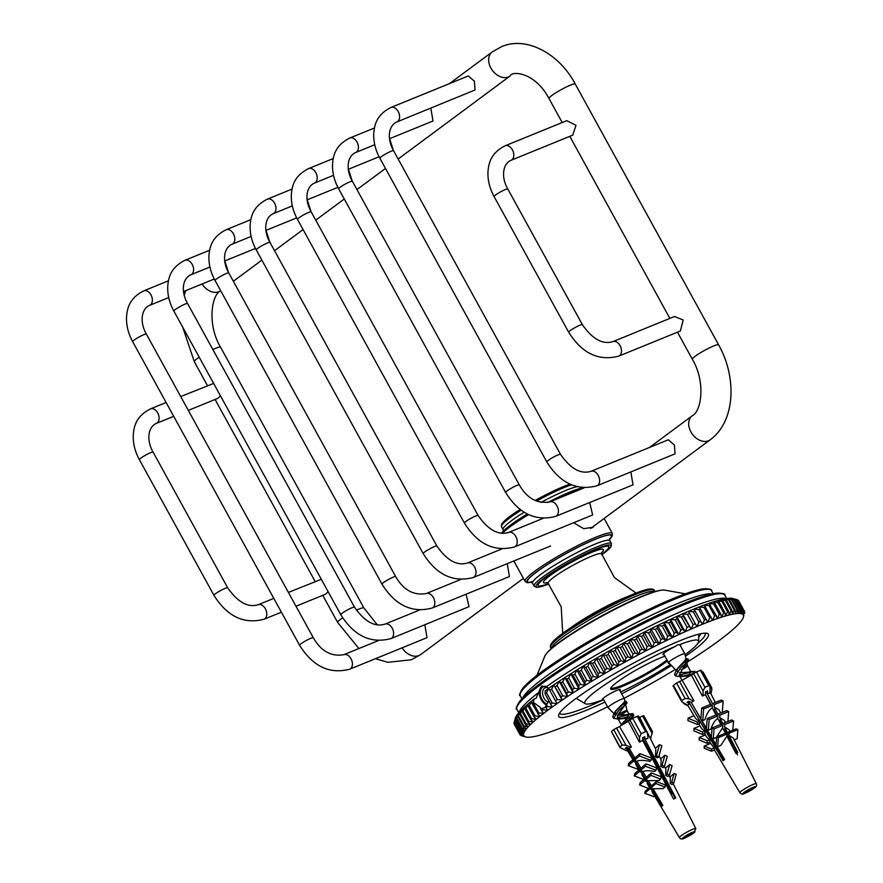 <?xml version="1.0" encoding="UTF-8"?>
<svg xmlns="http://www.w3.org/2000/svg" width="883" height="883" viewBox="0 0 883 883"><rect width="100%" height="100%" fill="white"/><g stroke="black" fill="none" stroke-linecap="round" stroke-linejoin="round"><path stroke-width="1.32" d="M700.881 633.707L698.729 637.471M603.674 699.7A83.002 10.453 -28.8 0 1 559.667 713.276A83.002 10.453 -28.8 0 1 559.59 713.122M705.053 633.155A83.002 10.453 -28.8 0 1 705.142 633.299A83.002 10.453 -28.8 0 1 697.89 643.254M548.222 702.173A7.826 5.265 67.8 0 1 542.769 694.899A7.826 5.265 67.8 0 1 545.308 687.714A7.826 5.265 67.8 0 1 547.924 687.625M546.334 686.433A9.481 6.38 -112.2 0 0 540.219 693.276A9.481 6.38 -112.2 0 0 546.875 704.082M546.301 704.921A10.673 7.185 67.8 0 1 539.656 695.451A10.673 7.185 67.8 0 1 542.328 685.936M733.144 598.542A125.22 15.773 151.2 0 0 733.022 598.508A125.22 15.773 151.2 0 0 732.879 598.464A125.22 15.773 151.2 0 0 731.267 598.232A125.22 15.773 151.2 0 0 729.237 598.244A125.22 15.773 151.2 0 0 726.808 598.497A125.22 15.773 151.2 0 0 723.961 599.005A125.22 15.773 151.2 0 0 720.738 599.745A125.22 15.773 151.2 0 0 717.128 600.727A125.22 15.773 151.2 0 0 713.166 601.941A125.22 15.773 151.2 0 0 708.85 603.376A125.22 15.773 151.2 0 0 704.204 605.043A125.22 15.773 151.2 0 0 699.248 606.93A125.22 15.773 151.2 0 0 693.994 609.027A125.22 15.773 151.2 0 0 688.475 611.323A125.22 15.773 151.2 0 0 682.702 613.806A125.22 15.773 151.2 0 0 676.698 616.477A125.22 15.773 151.2 0 0 670.495 619.325A125.22 15.773 151.2 0 0 664.115 622.327A125.22 15.773 151.2 0 0 657.581 625.484A125.22 15.773 151.2 0 0 650.914 628.773A125.22 15.773 151.2 0 0 644.149 632.184A125.22 15.773 151.2 0 0 637.316 635.705A125.22 15.773 151.2 0 0 630.418 639.325A125.22 15.773 151.2 0 0 623.508 643.023A125.22 15.773 151.2 0 0 616.61 646.798A125.22 15.773 151.2 0 0 609.745 650.616A125.22 15.773 151.2 0 0 602.934 654.48A125.22 15.773 151.2 0 0 596.213 658.354A125.22 15.773 151.2 0 0 589.612 662.239A125.22 15.773 151.2 0 0 583.144 666.124A125.22 15.773 151.2 0 0 576.842 669.976A125.22 15.773 151.2 0 0 570.727 673.795A125.22 15.773 151.2 0 0 564.833 677.559A125.22 15.773 151.2 0 0 559.182 681.257A125.22 15.773 151.2 0 0 553.784 684.866A125.22 15.773 151.2 0 0 548.674 688.376A125.22 15.773 151.2 0 0 545.219 690.804L544.977 693.63L548.895 700.936L545.495 706.521L547.747 710.307A125.22 15.773 -28.8 0 1 552.239 707.029A125.22 15.773 -28.8 0 1 557.063 703.63A125.22 15.773 -28.8 0 1 562.173 700.12A125.22 15.773 -28.8 0 1 567.57 696.51A125.22 15.773 -28.8 0 1 573.222 692.813A125.22 15.773 -28.8 0 1 579.116 689.049A125.22 15.773 -28.8 0 1 585.23 685.241A125.22 15.773 -28.8 0 1 591.533 681.378A125.22 15.773 -28.8 0 1 597.99 677.504A125.22 15.773 -28.8 0 1 604.601 673.608A125.22 15.773 -28.8 0 1 611.323 669.733A125.22 15.773 -28.8 0 1 618.133 665.87A125.22 15.773 -28.8 0 1 624.998 662.051A125.22 15.773 -28.8 0 1 631.897 658.288A125.22 15.773 -28.8 0 1 638.806 654.579A125.22 15.773 -28.8 0 1 645.694 650.959A125.22 15.773 -28.8 0 1 652.537 647.438A125.22 15.773 -28.8 0 1 659.303 644.027A125.22 15.773 -28.8 0 1 665.97 640.738A125.22 15.773 -28.8 0 1 672.504 637.581A125.22 15.773 -28.8 0 1 678.884 634.579A125.22 15.773 -28.8 0 1 685.087 631.731A125.22 15.773 -28.8 0 1 691.091 629.06A125.22 15.773 -28.8 0 1 696.864 626.577A125.22 15.773 -28.8 0 1 702.382 624.281A125.22 15.773 -28.8 0 1 707.636 622.184A125.22 15.773 -28.8 0 1 712.592 620.308A125.22 15.773 -28.8 0 1 717.239 618.641A125.22 15.773 -28.8 0 1 721.554 617.195A125.22 15.773 -28.8 0 1 725.517 615.981A125.22 15.773 -28.8 0 1 729.126 614.998A125.22 15.773 -28.8 0 1 732.349 614.259A125.22 15.773 -28.8 0 1 735.197 613.762A125.22 15.773 -28.8 0 1 737.625 613.497A125.22 15.773 -28.8 0 1 739.656 613.486A125.22 15.773 -28.8 0 1 741.267 613.718A125.22 15.773 -28.8 0 1 742.448 614.193A125.22 15.773 -28.8 0 1 743.199 614.91A125.22 15.773 -28.8 0 1 743.519 615.859A125.22 15.773 -28.8 0 1 743.398 617.051A125.22 15.773 -28.8 0 1 743.343 617.272A125.22 15.773 -28.8 0 1 742.857 618.475A125.22 15.773 -28.8 0 1 741.875 620.12A125.22 15.773 -28.8 0 1 740.473 621.974A125.22 15.773 -28.8 0 1 738.641 624.049A125.22 15.773 -28.8 0 1 736.4 626.323A125.22 15.773 -28.8 0 1 733.751 628.795A125.22 15.773 -28.8 0 1 730.705 631.444A125.22 15.773 -28.8 0 1 727.272 634.27A125.22 15.773 -28.8 0 1 723.475 637.261A125.22 15.773 -28.8 0 1 719.325 640.396A125.22 15.773 -28.8 0 1 714.833 643.674A125.22 15.773 -28.8 0 1 710.02 647.073A125.22 15.773 -28.8 0 1 704.899 650.583A125.22 15.773 -28.8 0 1 699.502 654.193A125.22 15.773 -28.8 0 1 693.85 657.89A125.22 15.773 -28.8 0 1 687.956 661.654A125.22 15.773 -28.8 0 1 686.742 662.416M545.915 707.294L540.65 708.917L540.253 707.349L533.266 702.316L534.072 699.071L536.025 698.276L541.489 686.201L546.654 686.577L548.233 688.685M534.072 699.071A125.22 15.773 151.2 0 0 531.411 701.179L531.963 703.53A128.068 16.126 -28.8 0 1 533.122 702.614L533.266 702.316M607.559 706.775A125.22 15.773 -28.8 0 1 601.102 709.965A125.22 15.773 -28.8 0 1 594.568 713.122A125.22 15.773 -28.8 0 1 588.188 716.124A125.22 15.773 -28.8 0 1 581.985 718.961A125.22 15.773 -28.8 0 1 575.992 721.632A125.22 15.773 -28.8 0 1 570.219 724.126A125.22 15.773 -28.8 0 1 564.69 726.422A125.22 15.773 -28.8 0 1 559.447 728.519A125.22 15.773 -28.8 0 1 554.48 730.396A125.22 15.773 -28.8 0 1 549.833 732.062A125.22 15.773 -28.8 0 1 545.517 733.508A125.22 15.773 -28.8 0 1 541.555 734.722A125.22 15.773 -28.8 0 1 537.946 735.705A125.22 15.773 -28.8 0 1 534.723 736.444A125.22 15.773 -28.8 0 1 531.886 736.941A125.22 15.773 -28.8 0 1 529.447 737.206A125.22 15.773 -28.8 0 1 527.416 737.217A125.22 15.773 -28.8 0 1 525.815 736.985A125.22 15.773 -28.8 0 1 525.661 736.941A125.22 15.773 -28.8 0 1 524.623 736.51A125.22 15.773 -28.8 0 1 523.873 735.793A125.22 15.773 -28.8 0 1 523.553 734.833A125.22 15.773 -28.8 0 1 523.674 733.652A125.22 15.773 -28.8 0 1 524.215 732.228A125.22 15.773 -28.8 0 1 525.197 730.583A125.22 15.773 -28.8 0 1 526.599 728.729A125.22 15.773 -28.8 0 1 528.431 726.654A125.22 15.773 -28.8 0 1 530.672 724.38A125.22 15.773 -28.8 0 1 533.332 721.908A125.22 15.773 -28.8 0 1 536.367 719.259A125.22 15.773 -28.8 0 1 539.8 716.433L535.043 715.925L529.37 705.616L531.411 701.179A125.22 15.773 151.2 0 0 527.99 704.005A125.22 15.773 151.2 0 0 524.944 706.654A125.22 15.773 151.2 0 0 522.294 709.126A125.22 15.773 151.2 0 0 520.043 711.4A125.22 15.773 151.2 0 0 518.222 713.464A125.22 15.773 151.2 0 0 516.809 715.329A125.22 15.773 151.2 0 0 515.827 716.974A125.22 15.773 151.2 0 0 515.341 718.177L514.811 719.943M544.977 693.63L545.054 693.762A128.068 16.126 -28.8 0 1 546.533 692.725L548.674 688.376L557.063 703.63L552.206 703.034L546.533 692.725M685.385 656.279A85.375 10.751 151.2 0 0 692.029 651.522A85.375 10.751 151.2 0 0 707.084 633.354A85.375 10.751 151.2 0 0 628.354 665.925A85.375 10.751 151.2 0 0 558.663 714.954A85.375 10.751 151.2 0 0 604.965 702.051M621.665 693.828A85.375 10.751 151.2 0 0 671.334 665.572M675.241 669.502A125.22 15.773 -28.8 0 1 669.082 673.199A125.22 15.773 -28.8 0 1 662.471 677.084A125.22 15.773 -28.8 0 1 655.749 680.97A125.22 15.773 -28.8 0 1 648.939 684.833A125.22 15.773 -28.8 0 1 642.073 688.652A125.22 15.773 -28.8 0 1 635.175 692.415A125.22 15.773 -28.8 0 1 628.266 696.124A125.22 15.773 -28.8 0 1 624.126 698.31M531.963 703.53L539.8 716.433A125.22 15.773 -28.8 0 1 543.597 713.442A125.22 15.773 -28.8 0 1 547.747 710.307L542.913 709.766L542.394 708.817M514.822 719.921L514.292 721.709L519.955 732.018L523.674 733.652L519.723 732.956L514.049 722.647A128.068 16.126 -28.8 0 0 514.016 723.011L519.69 733.32L523.553 734.833L519.756 734.082L514.094 723.773A128.068 16.126 -28.8 0 0 514.193 724.071L519.855 734.38L523.873 735.793L520.242 734.976A128.068 16.126 151.2 0 0 520.473 735.197L524.623 736.51L521.169 735.627A128.068 16.126 151.2 0 0 521.533 735.771L525.54 736.908M520.242 734.976L519.921 734.402M514.049 722.647L514.314 721.742M515.827 716.974L515.01 720.175L520.672 730.484L524.215 732.228L520.131 731.588L514.458 721.279L515.827 716.974M516.809 715.329L516.158 718.42L521.831 728.729L525.197 730.583L520.97 729.976L515.308 719.678L516.809 715.329M518.222 713.464L517.747 716.433L523.42 726.742L526.599 728.729L522.261 728.155L516.599 717.846L518.222 713.464M520.043 711.4L519.767 714.248L525.44 724.557L528.431 726.654L523.983 726.113L518.31 715.804L520.043 711.4M522.294 709.126L522.217 711.853L527.879 722.162L530.672 724.38L526.125 723.85L520.462 713.541L522.294 709.126M524.944 706.654L525.065 709.259L530.738 719.568L533.332 721.908L528.696 721.4L523.023 711.091L524.944 706.654M527.99 704.005L528.321 706.477L533.983 716.786L536.367 719.259L531.665 718.751L526.003 708.442L527.99 704.005M540.65 708.917L543.597 713.442L538.796 712.923L533.122 702.614M548.895 700.936L552.239 707.029L547.394 706.466L546.4 704.656M545.054 693.762L552.239 707.029M548.674 688.376L557.063 703.63M553.784 684.866L561.091 696.93L562.173 700.12L557.328 699.479L551.654 689.17L553.784 684.866L562.173 700.12M559.182 681.257L561.036 682.89L566.698 693.199L567.57 696.51L562.747 695.815L557.085 685.506L559.182 681.257L567.57 696.51M564.833 677.559L566.908 679.093L572.581 689.402L573.222 692.813L568.442 692.073L562.769 681.764L564.833 677.559L573.222 692.813M570.727 673.795L573.023 675.219L578.685 685.528L579.116 689.049L574.391 688.243L568.718 677.934L570.727 673.795L579.116 689.049M576.842 669.976L579.336 671.301L585.01 681.61L585.23 685.241L580.561 684.358L574.899 674.049L576.842 669.976L585.23 685.241M583.144 666.124L585.848 667.349L591.511 677.658L591.533 681.378L586.941 680.429L581.268 670.12L583.144 666.124L591.533 681.378M589.612 662.239L592.504 663.376L598.177 673.685L597.99 677.504L593.497 676.466L587.824 666.157L589.612 662.239L597.99 677.504M596.213 658.354L599.314 659.402L604.976 669.711L604.601 673.608L600.208 672.493L594.535 662.184L596.213 658.354L604.601 673.608M602.934 654.48L606.213 655.44L611.886 665.749L611.323 669.733L607.04 668.519L601.378 658.21L602.934 654.48L611.323 669.733M609.745 650.616L613.199 651.499L618.873 661.808L618.133 665.87L613.972 664.557L608.31 654.248L609.745 650.616L618.133 665.87M616.61 646.798L620.241 647.614L625.915 657.923L624.998 662.051L620.981 660.639L615.319 650.33L616.61 646.798L624.998 662.051M623.508 643.023L627.305 643.784L632.979 654.093L631.897 658.288L628.034 656.764L622.36 646.455L623.508 643.023L631.897 658.288M630.418 639.325L634.369 640.02L640.043 650.33L638.806 654.579L635.098 652.956L629.436 642.647L630.418 639.325L638.806 654.579M637.316 635.705L641.4 636.356L647.073 646.665L645.694 650.959L642.151 649.215L636.488 638.906L637.316 635.705L645.694 650.959M644.149 632.184L648.376 632.791L654.038 643.1L652.537 647.438L649.171 645.583L643.497 635.274L644.149 632.184L652.537 647.438M650.914 628.773L655.263 629.336L660.925 639.645L659.303 644.027L656.124 642.051L650.451 631.742L650.914 628.773L659.303 644.027M657.581 625.484L662.029 626.025L667.703 636.334L665.97 640.738L662.978 638.641L657.305 628.332L657.581 625.484L665.97 640.738M664.115 622.327L668.663 622.846L674.325 633.155L672.504 637.581L669.711 635.363L664.038 625.054L664.115 622.327L672.504 637.581M670.495 619.325L675.131 619.833L680.793 630.142L678.884 634.579L676.29 632.239L670.627 621.93L670.495 619.325L678.884 634.579M676.698 616.477L681.4 616.985L687.073 627.294L685.087 631.731L682.702 629.27L677.029 618.961L676.698 616.477L685.087 631.731M682.702 613.806L687.46 614.314L693.122 624.623L691.091 629.06L683.243 616.168L682.702 613.806L691.091 629.06M688.475 611.323L693.276 611.842L698.939 622.151L696.864 626.577L688.475 611.323L696.864 626.577M693.994 609.027L698.828 609.568L704.502 619.877L702.382 624.281L693.994 609.027L702.382 624.281M699.248 606.93L704.093 607.493L709.766 617.802L707.636 622.184L699.248 606.93M704.204 605.043L709.06 605.65L714.722 615.959L712.592 620.308L704.204 605.043M708.85 603.376L713.696 604.027L719.358 614.325L717.239 618.641L716.157 615.44L708.85 603.376M713.166 601.941L717.989 602.625L723.652 612.934L721.554 617.195L720.683 613.884L715.02 603.575L713.166 601.941M717.128 600.727L721.919 601.466L727.581 611.776L725.517 615.981L724.877 612.559L719.204 602.25L717.128 600.727M720.738 599.745L725.473 600.55L731.135 610.859L729.126 614.998L728.696 611.477L723.022 601.168L720.738 599.745M723.961 599.005L728.63 599.877L734.303 610.186L732.349 614.259L732.128 610.639L726.466 600.33L723.961 599.005M726.808 598.497L731.389 599.458L737.062 609.767L735.197 613.762L735.175 610.032L729.501 599.723L726.808 598.497M729.237 598.244L733.74 599.281L739.402 609.59L737.625 613.497L737.813 609.689L732.139 599.38L729.237 598.244M731.267 598.232L735.66 599.358L741.334 609.667L739.656 613.486L740.031 609.59L734.358 599.281L731.267 598.232M732.879 598.464L737.162 599.678L742.824 609.987L741.267 613.718L741.819 609.734L736.157 599.425L732.879 598.464M737.658 600.076L743.883 610.561L742.448 614.193L743.188 610.131L737.515 599.822A128.068 16.126 -28.8 0 0 737.162 599.678M738.828 601.069L744.49 611.378L743.199 614.91L744.115 610.782L738.442 600.473A128.068 16.126 -28.8 0 0 738.21 600.252M744.479 612.107L744.59 611.665A128.068 16.126 151.2 0 0 744.49 611.378M744.38 613.696L744.634 612.802A128.068 16.126 151.2 0 0 744.667 612.438M733.74 599.281A128.068 16.126 -28.8 0 1 734.358 599.281M731.389 599.458A128.068 16.126 -28.8 0 1 732.139 599.38M728.63 599.877A128.068 16.126 -28.8 0 1 729.501 599.723M725.473 600.55A128.068 16.126 -28.8 0 1 726.466 600.33M721.919 601.466A128.068 16.126 -28.8 0 1 723.022 601.168M717.989 602.625A128.068 16.126 -28.8 0 1 719.204 602.25M713.696 604.027A128.068 16.126 -28.8 0 1 715.02 603.575M709.06 605.65A128.068 16.126 -28.8 0 1 710.484 605.131M704.093 607.493A128.068 16.126 -28.8 0 1 705.616 606.919M698.828 609.568A128.068 16.126 -28.8 0 1 700.44 608.917M693.276 611.842A128.068 16.126 -28.8 0 1 694.976 611.135M687.46 614.314A128.068 16.126 -28.8 0 1 689.237 613.553M681.4 616.985A128.068 16.126 -28.8 0 1 683.243 616.168M675.131 619.833A128.068 16.126 -28.8 0 1 677.029 618.961M668.663 622.846A128.068 16.126 -28.8 0 1 670.627 621.93M662.029 626.025A128.068 16.126 -28.8 0 1 664.038 625.054M655.263 629.336A128.068 16.126 -28.8 0 1 657.305 628.332M648.376 632.791A128.068 16.126 -28.8 0 1 650.451 631.742M641.4 636.356A128.068 16.126 -28.8 0 1 643.497 635.274M634.369 640.02A128.068 16.126 -28.8 0 1 636.488 638.906M627.305 643.784A128.068 16.126 -28.8 0 1 629.436 642.647M620.241 647.614A128.068 16.126 -28.8 0 1 622.36 646.455M613.199 651.499A128.068 16.126 -28.8 0 1 615.319 650.33M606.213 655.44A128.068 16.126 -28.8 0 1 608.31 654.248M599.314 659.402A128.068 16.126 -28.8 0 1 601.378 658.21M592.504 663.376A128.068 16.126 -28.8 0 1 594.535 662.184M585.848 667.349A128.068 16.126 -28.8 0 1 587.824 666.157M579.336 671.301A128.068 16.126 -28.8 0 1 581.268 670.12M573.023 675.219A128.068 16.126 -28.8 0 1 574.899 674.049M566.908 679.093A128.068 16.126 -28.8 0 1 568.718 677.934M561.036 682.89A128.068 16.126 -28.8 0 1 562.769 681.764M555.418 686.621A128.068 16.126 -28.8 0 1 557.085 685.506M550.087 690.241A128.068 16.126 -28.8 0 1 551.654 689.17M528.321 706.477A128.068 16.126 -28.8 0 1 529.37 705.616M525.065 709.259A128.068 16.126 -28.8 0 1 526.003 708.442M522.217 711.853A128.068 16.126 -28.8 0 1 523.023 711.091M519.767 714.248A128.068 16.126 -28.8 0 1 520.462 713.541M517.747 716.433A128.068 16.126 -28.8 0 1 518.31 715.804M516.158 718.42A128.068 16.126 -28.8 0 1 516.599 717.846M740.031 609.59A128.068 16.126 151.2 0 0 739.402 609.59M737.813 609.689A128.068 16.126 151.2 0 0 737.062 609.767M735.175 610.032A128.068 16.126 151.2 0 0 734.303 610.186M732.128 610.639A128.068 16.126 151.2 0 0 731.135 610.859M728.696 611.477A128.068 16.126 151.2 0 0 727.581 611.776M724.877 612.559A128.068 16.126 151.2 0 0 723.652 612.934M720.683 613.884A128.068 16.126 151.2 0 0 719.358 614.325M716.157 615.44A128.068 16.126 151.2 0 0 714.722 615.959M711.29 617.228A128.068 16.126 151.2 0 0 709.766 617.802M706.113 619.226A128.068 16.126 151.2 0 0 704.502 619.877M700.638 621.444A128.068 16.126 151.2 0 0 698.939 622.151M694.899 623.862A128.068 16.126 151.2 0 0 693.122 624.623M688.917 626.477A128.068 16.126 151.2 0 0 687.073 627.294M682.702 629.27A128.068 16.126 151.2 0 0 680.793 630.142M676.29 632.239A128.068 16.126 151.2 0 0 674.325 633.155M669.711 635.363A128.068 16.126 151.2 0 0 667.703 636.334M662.978 638.641A128.068 16.126 151.2 0 0 660.925 639.645M656.124 642.051A128.068 16.126 151.2 0 0 654.038 643.1M649.171 645.583A128.068 16.126 151.2 0 0 647.073 646.665M642.151 649.215A128.068 16.126 151.2 0 0 640.043 650.33M635.098 652.956A128.068 16.126 151.2 0 0 632.979 654.093M628.034 656.764A128.068 16.126 151.2 0 0 625.915 657.923M620.981 660.639A128.068 16.126 151.2 0 0 618.873 661.808M613.972 664.557A128.068 16.126 151.2 0 0 611.886 665.749M607.04 668.519A128.068 16.126 151.2 0 0 604.976 669.711M600.208 672.493A128.068 16.126 151.2 0 0 598.177 673.685M593.497 676.466A128.068 16.126 151.2 0 0 591.511 677.658M586.941 680.429A128.068 16.126 151.2 0 0 585.01 681.61M580.561 684.358A128.068 16.126 151.2 0 0 578.685 685.528M574.391 688.243A128.068 16.126 151.2 0 0 572.581 689.402M568.442 692.073A128.068 16.126 151.2 0 0 566.698 693.199M562.747 695.815A128.068 16.126 151.2 0 0 561.091 696.93M557.328 699.479A128.068 16.126 151.2 0 0 555.76 700.55M552.206 703.034A128.068 16.126 151.2 0 0 550.727 704.071M547.394 706.466A128.068 16.126 151.2 0 0 546.014 707.471M542.913 709.766A128.068 16.126 151.2 0 0 541.643 710.727M538.796 712.923A128.068 16.126 151.2 0 0 537.626 713.839M535.043 715.925A128.068 16.126 151.2 0 0 533.983 716.786M531.665 718.751A128.068 16.126 151.2 0 0 530.738 719.568M528.696 721.4A128.068 16.126 151.2 0 0 527.879 722.162M526.125 723.85A128.068 16.126 151.2 0 0 525.44 724.557M523.983 726.113A128.068 16.126 151.2 0 0 523.42 726.742M522.261 728.155A128.068 16.126 151.2 0 0 521.831 728.729M603.519 699.424A10.199 1.28 -28.8 0 1 602.471 699.391A10.199 1.28 -28.8 0 1 610.793 693.354A10.199 1.28 -28.8 0 1 620.352 689.568A10.199 1.28 -28.8 0 1 619.811 690.462M620.65 691.996A64.856 8.168 151.2 0 0 670.374 664.612M685.031 654.711A64.856 8.168 151.2 0 0 686.091 653.939A64.856 8.168 151.2 0 0 698.63 641.4A64.856 8.168 151.2 0 0 679.27 644.8A10.199 1.28 -28.8 0 1 680.848 644.689A10.199 1.28 -28.8 0 1 680.307 645.583M664.016 654.546A10.199 1.28 -28.8 0 1 662.978 654.513A10.199 1.28 -28.8 0 1 675.296 646.422A64.856 8.168 151.2 0 0 612.327 679.866A64.856 8.168 151.2 0 0 585.263 703.729A64.856 8.168 151.2 0 0 603.542 699.479M664.91 656.168A35.331 4.448 151.2 0 0 631.511 672.714A35.331 4.448 151.2 0 0 610.672 688.431A35.331 4.448 151.2 0 0 630.517 682.769A35.331 4.448 151.2 0 0 665.87 662.173A35.331 4.448 151.2 0 0 667.526 660.914M675.296 646.422L677.217 644.899L679.27 644.8M666.974 659.921A34.393 4.327 -28.8 0 1 664.767 661.621A34.393 4.327 -28.8 0 1 632.173 680.782A34.393 4.327 -28.8 0 1 611.069 687.78A34.393 4.327 -28.8 0 1 611.036 687.702M711.819 689.535L711.764 687.846L703.023 671.941L702.25 672.118L711.819 689.535L710.958 693.839M683.365 703.078L688.177 706.014M685.02 698.376L689.082 698.806L693.354 700.97L691.113 702.449L688.652 701.19L687.084 702.349L689.546 703.608L687.614 705.23L681.731 701.72L681.886 700.694L685.02 698.376L676.566 683.012L682.151 680.307L693.95 700.727A13.135 1.656 151.2 0 0 691.753 702.162M681.886 700.694L673.442 685.329L676.566 683.012M707.426 693.663L707.581 690.947L705.627 691.742L705.484 694.457L702.868 695.683L703.133 690.981L704.932 687.294L708.828 685.705L709.965 686.19L710.02 692.769L707.426 693.663L706.234 691.499M709.965 686.19L701.157 670.175L700.385 670.34L708.828 685.705M704.932 687.294L696.488 671.93L700.385 670.34M696.488 671.93L693.552 673.563L703.133 690.981M673.442 685.329L672.989 685.815L681.731 701.72M753.221 788.806L746.29 792.658L743.795 793.662L746.278 791.841L743.188 793.077L751.356 788.055L754.612 786.731L752.139 788.574L755.219 787.305L753.221 788.806A6.998 0.883 -28.8 0 0 753.994 788.254A6.998 0.883 -28.8 0 0 754.612 787.768M746.278 791.841L745.881 791.124M747.04 792.338L746.29 790.958M749.104 789.744L749.535 790.517M752.603 789.236L752.228 788.541M720.671 713.078L719.038 709.844L714.192 706.985L717.934 714.192L719.899 715.142L719.711 717.625L722.791 723.563L724.777 724.524L724.59 727.018L727.393 732.426L729.082 733.243L728.916 735.362L737.824 752.537A10.607 1.336 151.2 0 0 735.881 753.331L726.963 736.157L720.837 745.351L717.658 746.654L718.354 737.603L716.665 736.797L715.97 745.837L717.658 746.654M725.418 722.493L724.358 720.385L719.711 717.625M729.91 731.4L729.06 729.711L724.59 727.018M756.323 783.707C757.04 785.417 756.367 786.874 754.281 788.1C742.603 794.733 742.548 795.252 739.91 792.735A9.36 1.181 151.2 0 1 742.294 790.406A9.36 1.181 151.2 0 1 751.014 785.406A9.36 1.181 151.2 0 1 756.323 783.707L733.232 737.978L728.916 735.362M718.354 737.603L727.128 734.038L725.44 733.221L722.636 727.813L716.223 737.537L713.298 738.729L714.06 728.894L712.073 727.934L711.312 737.769L713.298 738.729M714.06 728.894L722.835 725.318L720.848 724.358L717.758 718.42C714.877 720.362 712.603 723.894 710.936 729.005L708.365 730.053L709.181 719.513L707.206 718.563L715.981 714.987L712.239 707.78C709.038 709.954 706.577 713.917 704.877 719.678L702.758 720.539L703.652 708.939L701.731 708.011L700.837 719.612L702.758 720.539M712.239 707.78L712.426 705.362L710.506 704.446L705.362 694.524M704.855 694.866A13.135 1.656 151.2 0 0 702.393 696.036L691.422 675.142A13.753 1.733 151.2 0 0 682.151 680.307M691.246 702.382L700.892 718.894M701.499 719.932L706.444 728.398M707.04 729.424L711.378 736.852M712.162 738.177L716.047 744.844M716.886 746.278L724.656 759.579A10.607 1.336 151.2 0 0 724.479 759.7A10.607 1.336 151.2 0 0 723.089 760.738L688.409 701.367M687.702 705.197L695.583 718.42L699.104 721.444L699.502 723.663L697.382 724.524L687.945 720.594L688.034 718.177L697.471 722.106L699.104 721.444M698.861 723.917L701.588 728.475L704.546 731.146L705.031 733.387L702.46 734.435L693.883 730.859L693.972 728.387L700.053 725.903M704.612 733.563L706.919 737.415L709.546 739.855L710.087 742.095L707.162 743.276L699.159 739.943L699.248 737.448L707.25 740.782L709.546 739.855M709.777 742.217L714.192 748.022L714.689 749.91L711.51 751.212L704.159 748.144L704.226 746.025L711.588 749.093L714.192 748.022M730.539 741.4L732.78 745.738M734.678 749.413L737.493 754.866M706.168 691.521L712.46 703.652L714.38 704.568L714.192 706.985M752.139 788.574L751.764 787.901M705.418 694.491L711.014 704.689M716.93 715.451L713.961 710.031L713.883 710.947M722.184 725.009L719.513 720.142L719.402 721.588M727.084 736.389L727.25 734.226L724.424 729.082L724.281 730.981M737.404 752.691L728.784 737.018L728.607 739.325M710.506 704.446L701.731 708.011M712.426 705.362L703.652 708.939M712.46 703.652L721.234 700.076L723.155 701.003L714.38 704.568M723.155 701.003L722.272 712.426M708.398 732.018L709.17 733.42M709.755 735.484L709.833 734.634M713.232 740.804L715.186 743.354M718.894 751.124L723.861 760.142M709.181 719.513L717.956 715.936L715.981 714.987M719.899 715.142L728.674 711.566L727.912 721.477M717.934 714.192L726.709 710.616L728.674 711.566M717.758 718.42L717.956 715.936M693.994 715.749L688.034 718.177M720.848 724.358L712.073 727.934M724.777 724.524L733.552 720.947L732.835 730.208M722.791 723.563L731.565 719.987L733.552 720.947M722.636 727.813L722.835 725.318M707.945 732.195L708.53 731.963M725.44 733.221L716.665 736.797M729.082 733.243L737.857 729.667L737.15 738.707L734.203 739.899M727.393 732.426L736.168 728.85L737.857 729.667M705.429 734.932L699.248 737.448M711.676 738.983L712.438 738.674M726.963 736.157L727.128 734.038M712.78 740.992L713.607 740.66M710.517 743.464L704.226 746.025M716.201 747.206L717.195 746.797L716.555 747.846M717.139 748.916L718.177 748.486M707.206 718.563L706.389 729.104L708.365 730.053M726.069 733.519L726.731 733.265M729.833 741.687L731.08 741.179L731.036 742.36M697.471 722.106L697.382 724.524M693.972 728.387L702.548 731.963L702.46 734.435M704.546 731.146L702.548 731.963M707.25 740.782L707.162 743.276M711.588 749.093L711.51 751.212M696.51 711.378L700.859 719.303M701.102 719.733L723.475 760.44M688.343 701.411L689.546 703.608M734.248 749.954L736.058 753.254M689.215 704.049A13.135 1.656 151.2 0 0 688.21 704.987L687.614 705.23M691.422 675.142L693.552 673.563M710.02 692.769L709.535 693.122A13.135 1.656 151.2 0 0 708.034 693.574M693.354 700.97L693.95 700.727M645.009 739.325L644.822 736.753L642.592 737.78L642.769 740.34L639.8 741.863L639.48 737.426L641.146 733.707L645.616 731.665L647.327 732.338L648.001 738.111L645.009 739.325L643.839 737.206M647.327 732.338L638.321 715.958L637.173 716.301L645.616 731.665M641.146 733.707L632.692 718.343L637.173 716.301M632.692 718.343L629.899 719.998L639.48 737.426M652.184 733.442L652.349 731.323L643.751 715.683L642.603 716.025L652.184 733.442L650.363 738.541M622.151 744.976L626.069 745.373L630.716 747.25L629.071 748.475L626.389 747.393L625.274 748.354L627.956 749.435L626.632 750.793L619.855 747.482L622.151 744.976L613.696 729.612L619.546 726.566L631.411 746.941A13.135 1.656 151.2 0 0 629.579 748.232M619.921 746.908L611.477 731.543L613.696 729.612M611.477 731.543L619.855 747.482M692.393 832.305L691.499 833.431L695.042 831.797L693.177 833.409L685.02 837.879L685.914 836.742L682.36 838.353L692.393 832.305A6.998 0.883 -28.8 0 0 691.444 832.713A6.998 0.883 -28.8 0 0 690.407 833.21M689.645 835.042L689.082 834.005M687.868 836.554L687.228 835.384M693.177 833.409L692.857 832.812M691.19 832.857L691.499 833.431M651.047 760.373L651.566 758.044L639.91 753.663L639.391 755.98L651.047 760.373L649.833 761.422C643.839 760.086 639.491 760.02 636.809 761.245L640.926 768.232L640.396 770.616L642.89 771.554L646.29 777.316L645.76 779.711L648.265 780.66L651.356 785.903L650.903 787.945L653.045 788.751L662.868 805.395A10.607 1.336 151.2 0 0 661.753 806.367L651.93 789.711L652.14 791.885L679.413 837.614C680.473 839.402 682.482 839.435 685.418 837.735L693.906 832.879L695.826 828.596A9.36 1.181 151.2 0 0 691.279 829.921A9.36 1.181 151.2 0 0 683.034 834.446A9.36 1.181 151.2 0 0 679.413 837.614M640.396 770.616L645.418 766.267L656.014 770.252L654.546 771.532C649.182 770.44 645.307 770.451 642.89 771.554M645.76 779.711L650.771 775.373L660.661 779.093L658.983 780.539L648.265 780.66M650.903 787.945L655.926 783.596L665.009 787.018L663.188 788.596L653.045 788.751M654.612 796.025L653.861 796.676L644.778 793.254L649.789 788.905L650.241 786.863L647.151 781.632L647.36 783.883L649.524 787.493M648.508 788.364L639.623 785.02L644.645 780.682L645.175 778.276L641.775 772.515L641.985 774.866L644.413 778.938M643.773 779.501L634.27 775.925L639.281 771.576L639.811 769.192L635.694 762.206L635.892 764.656L639.016 769.888M635.694 762.206L633.266 761.289L633.784 758.972L627.129 747.691M673.795 783L671.731 782.106L674.17 773.42L676.235 774.314L673.795 783L671.985 784.579L670.241 783.398L670.329 778.089L669.005 775.462M669.435 775.075L667.007 774.027L669.656 764.579L672.084 765.627L669.435 775.075L667.769 776.521L665.694 775.164L665.87 769.248L664.435 766.411L662.04 765.362L660.892 766.345L661.146 759.899L659.049 755.738M662.04 765.362L664.877 755.23L667.294 756.267L664.457 766.4L662.99 767.669L660.892 766.345M658.74 756.852L656.378 755.837L659.502 744.7L661.853 745.716L658.74 756.852L657.526 757.901L655.451 756.654L655.837 749.369L647.592 733.045M646.224 730.34L639.557 717.139A13.753 1.733 151.2 0 0 638.873 716.963M643.795 737.228L675.815 798.022A10.607 1.336 151.2 0 0 673.574 799.049L642.681 740.395M642.084 740.826A13.135 1.656 151.2 0 0 639.458 742.161L628.387 721.312A13.753 1.733 151.2 0 0 619.546 726.566M629.226 748.398L634.899 758L634.38 760.329L636.809 761.245M685.914 836.742L685.583 836.135M633.784 758.972L628.762 763.309L628.243 765.638L633.266 761.289M639.391 755.98L634.38 760.329M639.91 753.663L634.899 758M638.862 769.634L628.243 765.638M651.422 756.985L651.842 755.473M656.853 767.305L657.184 766.124M661.676 776.466L662.327 774.181M663.674 779.093L663.464 779.844M666.246 785.13L666.952 782.603M668.034 787.018L667.758 788M634.27 775.925L634.8 773.541L639.811 769.192M640.926 768.232L645.948 763.883L645.418 766.267M650.738 755.693L651.201 754.932M652.471 756.256L651.974 758.033M652.559 759.148L653.575 758.265M653.619 761.157L654.711 760.34M641.775 772.515L639.281 771.576M645.175 778.276L640.164 782.625L639.623 785.02M660.661 779.093L661.19 776.687L651.301 772.967L650.771 775.373M651.301 772.967L646.29 777.316M657.978 766.278L657.438 768.21M658.95 768.033L657.78 769.049L658.762 767.691M649.314 782.437L651.301 786.179M647.151 781.632L644.645 780.682M658.442 770.307L660.109 770.153M650.241 786.863L645.23 791.212L644.778 793.254M665.009 787.018L665.462 784.976L656.378 781.554L655.926 783.596M656.378 781.554L651.356 785.903M655.771 794.325L656.411 794.468M660.925 775.042L661.908 773.409M662.879 775.197L662.228 777.515M658.718 768.232L663.166 776.323L662.471 777.956L663.773 776.83M654.093 790.528L662.173 805.958M651.93 789.711L649.789 788.905M663.398 778.983L664.954 778.961M665.462 783.64L666.533 781.841M667.515 783.618L666.797 786.179M666.875 786.323L668.31 785.075M667.007 786.576L669.314 786.885M656.014 770.252L656.544 767.868L645.948 763.883M655.451 756.654L656.378 755.837M659.502 744.7L655.307 748.331M660.639 758.894L664.877 755.23M665.694 775.164L667.007 774.027M669.656 764.579L665.374 768.276M670.241 783.398L671.731 782.106M674.17 773.42L669.855 777.15M626.952 747.614L627.956 749.435M642.625 738.354L675.506 798.155M627.769 749.81A13.135 1.656 151.2 0 0 627.316 750.473L626.632 750.793M650.296 738.409A13.135 1.656 151.2 0 0 650.363 738.276L651.047 737.956M648.795 735.44L650.363 738.276M630.716 747.25L631.411 746.941M639.678 717.36L642.603 716.025M628.387 721.312L629.899 719.998M648.001 738.111L647.658 738.409A13.135 1.656 151.2 0 0 645.716 739.159M594.667 525.484L592.979 527.261L583.674 528.674L573.762 522.78M328.112 591.654L325.661 594.138L295.982 606.235M288.388 592.427L321.313 579.292M180.717 396.566L213.642 383.432M220.441 395.794L217.991 398.277L188.311 410.374M683.188 319.977L680.363 331.015L618.751 356.125A7.826 5.265 -112.2 0 0 620.098 345.683A7.826 5.265 -112.2 0 0 612.846 341.633L674.457 316.522L683.188 319.977M566.787 120.662L576.036 125.342L572.692 135.154L511.08 160.264A7.826 5.265 67.8 0 0 513.001 151.026A7.826 5.265 67.8 0 0 505.164 145.772L566.787 120.662M630.87 471.964L633.012 484.866L555.683 516.378C535.584 521.621 518.884 513.641 505.606 492.46L338.675 188.819C334.16 180.54 332.129 172.141 332.582 163.62C333.344 155.364 335.352 145.353 349.745 138.035L374.48 127.958M430.838 108.123L432.99 121.015L389.558 138.719M675.053 453.84L596.886 485.816A7.826 5.265 -112.2 0 0 597.67 485.374A7.826 5.265 -112.2 0 0 598.531 475.97A7.826 5.265 -112.2 0 0 590.981 471.323L668.31 439.8L674.413 445.043L675.053 453.84M475.032 89.989L396.853 121.964A7.826 5.265 67.8 0 0 397.648 121.523A7.826 5.265 67.8 0 0 398.509 112.119A7.826 5.265 67.8 0 0 390.948 107.472L468.288 75.96L474.392 81.192L475.032 89.989M589.667 502.526L592.648 514.966L514.48 546.941A7.826 5.265 -112.2 0 0 515.264 546.5A7.826 5.265 -112.2 0 0 516.136 537.096A7.826 5.265 -112.2 0 0 508.575 532.449L542.979 518.42M389.635 138.686L393.376 150.32M466.058 594.226L469.039 606.654L390.871 638.63A7.826 5.265 -112.2 0 0 391.655 638.188A7.826 5.265 -112.2 0 0 392.527 628.784A7.826 5.265 -112.2 0 0 384.966 624.138L419.37 610.12M266.037 230.375L269.768 242.008M424.855 624.789L427.008 637.681L349.668 669.204C329.569 674.435 312.869 666.466 299.591 645.285L132.66 341.644C128.156 333.366 126.126 324.966 126.567 316.445C127.34 308.189 129.337 298.167 143.741 290.86L168.465 280.783M224.834 260.938L228.565 272.571M507.261 563.663L509.403 576.555M307.229 199.812L310.971 211.445M348.432 169.249L352.174 180.883M677.217 671.533L676.996 669.998L678.409 667.449L686.058 659.259L684.833 653.817A9.294 1.17 -28.8 0 1 684.833 653.817L679.8 644.656M687.117 677.382L691.014 672.04L679.413 672.703M667.592 661.257L668.243 662.46M686.047 659.171L687.967 658.917L676.698 669.535L674.568 674.336L675.285 674.976M685.992 661.036L688.839 660.495L683.74 666.941L679.204 675.153L691.036 672.095M689.557 671.731L694.778 671.279L689.667 676.036M715.087 708.707L713.508 710.23M720.683 722.272L720.053 722.824M709.281 733.243L708.883 733.905M727.989 734.192L727.051 735.031M734.292 747.018L733.122 748.011M723.332 757.305L722.482 758.64M668.464 662.846L670.197 664.424M688.574 661.025L680.396 668.21L675.44 675.914L680.638 676.687L688.574 675.716M682.46 676.356L689.755 674.358M692.791 673.398L694.601 672.89M721.554 723.85L720.925 724.402M729.038 735.594L727.426 737.029M718.343 751.102L719.7 751.102M733.596 747.614L734.468 747.349M735.153 748.596L733.961 749.623M724.226 758.85L723.354 760.219M668.895 662.769L676.047 670.307M684.491 662.294L686.808 662.658M682.051 680.351L679.193 675.153L683.806 676.323M690.363 675.44L690.981 675.363M668.574 662.438A9.294 1.17 -28.8 0 1 676.93 656.786A9.294 1.17 -28.8 0 1 684.822 653.784M683.74 666.93A5.927 0.751 -28.8 0 1 687.504 665.661A5.927 0.751 -28.8 0 1 687.515 665.694A5.927 0.751 -28.8 0 1 681.179 669.965M622.04 724.932L629.16 714.479L617.493 715.329M614.91 714.546L616.213 710.329L624.954 701.477M669.104 790.55L669.965 788.707L667.99 788.431M662.647 776.047L661.455 776.047M655.837 765.373L656.367 763.961L654.932 763.652L656.466 763.519M649.204 752.769L649.568 751.588L648.409 751.267L649.667 751.146M642.736 739.788L642.769 739.214M624.943 701.4L626.146 701.334L614.888 711.93L612.714 716.775L613.42 717.382M617.372 717.625L632.923 713.718L620.319 726.036M644.071 740.969L643.321 741.61M648.751 751.908L649.59 751.643M650.87 753.342L649.921 754.137M655.296 764.358L656.389 764.005M657.669 765.716L656.522 766.676M664.469 778.089L663.122 779.214M653.486 789.501L653.431 790.826M668.42 789.259L669.987 788.751M671.268 790.462L669.733 791.753M660.484 801.367L660.186 802.338M661.113 804.038L662.217 804.303M624.126 703.475L626.753 703.431L618.575 710.616L613.586 718.354L618.762 719.126L626.731 718.155M620.594 718.795L627.912 716.797M630.948 715.837L633.53 715.826L625.451 722.923M644.943 742.559L644.16 743.21M651.742 754.932L650.771 755.738M658.541 767.294L657.371 768.276M665.34 779.667L663.972 780.815M672.14 792.04L670.572 793.353M661.389 802.89L661.047 803.916M623.21 704.248L625.617 704.303L617.537 715.219L617.349 717.592L621.941 718.762M628.508 717.879L631.135 718.067L630.583 719.513M643.784 742.482L644.711 742.746M650.296 754.844L651.533 755.175L651.124 756.422L651.952 755.318M656.82 767.239L657.714 767.239M663.343 779.634L665.12 779.855M665.55 780.053L664.391 781.61M669.877 792.029L671.908 792.239M672.36 792.437L671.014 794.203M613.74 713.376L608.045 707.647A9.294 1.17 -28.8 0 1 608.023 707.614A9.294 1.17 -28.8 0 1 615.606 702.117A9.294 1.17 -28.8 0 1 624.314 698.663A9.294 1.17 -28.8 0 1 624.336 698.696L619.303 689.535M617.537 715.219A5.927 0.751 -28.8 0 1 623.188 711.841A5.927 0.751 -28.8 0 1 627.007 710.539A5.927 0.751 -28.8 0 1 627.018 710.572A5.927 0.751 -28.8 0 1 619.998 715.175M593.354 526.456L592.294 527.714M518.796 712.78L516.93 709.391A118.576 14.934 -28.8 0 1 613.652 639.171A118.576 14.934 -28.8 0 1 724.755 595.131L726.621 598.531M537.913 693.067A118.576 14.934 151.2 0 0 519.237 712.283M725.969 598.63A118.576 14.934 151.2 0 0 652.714 624.667A118.576 14.934 151.2 0 0 546.654 686.577M652.371 589.557A57.87 7.285 151.2 0 0 598.288 611.235A57.87 7.285 151.2 0 0 551.003 645.285M654.435 590.297L652.129 588.906L640.992 591.202L615.826 602.085L574.623 625.23C564.723 631.599 557.692 636.82 553.564 640.881L550.584 644.745L550.528 647.427A59.293 7.461 -28.8 0 1 598.884 612.316A59.293 7.461 -28.8 0 1 654.435 590.297L655.098 591.5M654.943 591.544A59.293 7.461 151.2 0 0 599.789 613.972A59.293 7.461 151.2 0 0 551.312 648.519M661.753 590.153A68.146 8.576 151.2 0 0 601.069 616.29A68.146 8.576 151.2 0 0 546.489 653.53M544.712 656.455A69.194 8.709 -28.8 0 1 601.224 616.577A69.194 8.709 -28.8 0 1 665.175 590.219C648.828 586.864 550.462 640.992 544.712 656.455L536.941 675.374M708.762 589.336A107.671 13.554 151.2 0 0 608.641 630.076A107.671 13.554 151.2 0 0 520.595 692.769M711.455 590.639C712.438 589.336 709.446 588.762 702.482 588.906C685.197 592.361 656.963 604.425 617.758 625.12C589.745 640.153 565.937 654.59 546.301 668.431C535.407 676.19 527.802 682.504 523.476 687.393C519.745 693.067 518.674 695.859 520.253 695.749A109.095 13.742 -28.8 0 1 609.237 631.146A109.095 13.742 -28.8 0 1 711.455 590.639L713.133 593.685M711.853 593.95A109.095 13.742 151.2 0 0 611.731 635.683A109.095 13.742 151.2 0 0 522.846 697.868M721.93 593.729A117.152 14.757 151.2 0 0 613.056 638.1A117.152 14.757 151.2 0 0 517.261 706.245M684.877 704.524L684.358 703.574M689.082 698.806L679.502 681.389M752.415 789.336A6.998 0.883 -28.8 0 1 747.217 792.228M746.29 792.658A6.998 0.883 -28.8 0 1 744.557 793.364M743.972 793.552A6.998 0.883 -28.8 0 1 743.398 793.011M743.806 792.647A6.998 0.883 -28.8 0 1 745.197 791.61M746.003 791.08A6.998 0.883 -28.8 0 1 751.201 788.188M752.128 787.757A6.998 0.883 -28.8 0 1 753.861 787.051M754.446 786.863A6.998 0.883 -28.8 0 1 755.02 787.404M626.069 745.373L616.5 727.956M693.155 832.007A6.998 0.883 -28.8 0 1 694.811 831.918M694.612 832.183A6.998 0.883 -28.8 0 1 693.619 833.044M692.956 833.53A6.998 0.883 -28.8 0 1 688 836.466M687.007 836.963A6.998 0.883 -28.8 0 1 685.02 837.879M684.27 838.166A6.998 0.883 -28.8 0 1 682.603 838.254M682.802 837.989A6.998 0.883 -28.8 0 1 683.795 837.128M684.468 836.643A6.998 0.883 -28.8 0 1 689.424 833.707M546.489 582.504L548.166 583.442L561.213 606.853L562.714 633.343L561.213 606.853L548.166 583.442A30.541 3.841 -28.8 0 1 573.012 565.263A30.541 3.841 -28.8 0 1 601.676 554.027L614.458 577.581L636.014 593.045L614.458 577.581L601.676 554.027A30.541 3.841 -28.8 0 0 573.012 565.263A30.541 3.841 -28.8 0 0 548.166 583.442L546.5 582.504M601.61 552.659A34.238 4.316 151.2 0 0 571.389 562.305A34.238 4.316 151.2 0 0 547.052 582.648A34.238 4.316 151.2 0 1 571.389 562.305A34.238 4.316 151.2 0 1 601.61 552.659M548.685 584.016A42.693 5.375 -28.8 0 1 545.23 577.261A42.693 5.375 -28.8 0 1 598.034 548.233A42.693 5.375 -28.8 0 1 601.886 554.767M627.349 596.676A43.863 5.519 151.2 0 0 570.418 627.979A43.863 5.519 151.2 0 1 627.349 596.676M524.138 512.195A44.106 5.552 151.2 0 0 503.078 529.601L501.489 526.721A44.106 5.552 -28.8 0 1 521.147 510.186M536.61 501.069A44.106 5.552 -28.8 0 1 571.544 484.855M570.098 484.204A42.693 5.375 151.2 0 0 535.208 500.44L548.685 493.321L570.043 484.182M520.109 509.414A42.693 5.375 151.2 0 0 502.063 524.811M577.052 486.732A44.106 5.552 151.2 0 0 540.992 502.427M502.372 533.343A49.801 6.269 -28.8 0 1 528.597 514.634M560.319 497.582A49.801 6.269 -28.8 0 1 580.451 489.381M583.266 487.802A48.377 6.093 151.2 0 0 547.703 502.515L559.094 496.809L582.813 487.758M527.294 513.994A48.377 6.093 151.2 0 0 501.511 533.266M609.491 539.447L612.261 535.992L612.349 533.431A49.801 6.269 151.2 0 0 565.683 551.93A49.801 6.269 151.2 0 0 525.065 581.411L513.829 560.981M601.897 554.789L611.091 546.522L611.444 543.597A44.106 5.552 151.2 0 0 570.109 559.977A44.106 5.552 151.2 0 0 534.127 586.091L536.323 587.338L539.237 587.096L548.696 584.038M534.127 586.091L532.548 583.21A44.106 5.552 -28.8 0 1 568.52 557.096A44.106 5.552 -28.8 0 1 609.855 540.705L609.623 538.509M531.61 582.184A48.377 6.093 -28.8 0 1 566.445 553.321A48.377 6.093 -28.8 0 1 609.48 539.37M609.491 539.149A47.903 6.038 151.2 0 0 566.478 553.376A47.903 6.038 151.2 0 0 531.423 582.063M273.796 598.376L258.134 604.756A7.826 5.265 67.8 0 1 265.397 608.806A7.826 5.265 67.8 0 1 264.05 619.248C243.94 624.491 227.251 616.522 213.962 595.341L139.393 459.679C134.878 451.401 132.847 443.001 133.3 434.48C134.061 426.224 136.07 416.202 150.463 408.895L166.125 402.516M258.134 604.756C247.913 607.868 237.759 602.217 227.682 587.791L153.101 452.14C146.247 440.286 147.947 426.986 156.368 423.387A7.826 5.265 -112.2 0 0 157.726 412.946A7.826 5.265 -112.2 0 0 150.463 408.895M227.682 587.791A7.826 0.982 151.2 0 0 225.132 588.376A7.826 0.982 151.2 0 0 217.637 592.283A7.826 0.982 151.2 0 0 213.962 595.341M153.101 452.14A7.826 0.982 151.2 0 0 150.552 452.714A7.826 0.982 151.2 0 0 143.057 456.632A7.826 0.982 151.2 0 0 139.393 459.679M618.751 356.125C598.652 361.368 581.952 353.399 568.674 332.218A7.826 0.982 -28.8 0 1 575.054 327.582A7.826 0.982 -28.8 0 1 582.383 324.668C592.46 339.094 602.614 344.745 612.846 341.633M568.674 332.218L494.094 196.556A7.826 0.982 -28.8 0 1 500.473 191.92A7.826 0.982 -28.8 0 1 507.802 189.017L582.383 324.668M584.182 487.858L549.778 501.886A7.826 5.265 67.8 0 1 557.03 505.937A7.826 5.265 67.8 0 1 555.683 516.378M505.606 492.46A7.826 0.982 151.2 0 1 509.27 489.414A7.826 0.982 151.2 0 1 516.765 485.507A7.826 0.982 151.2 0 1 519.314 484.922L352.383 181.28C345.529 169.437 347.24 156.136 355.65 152.527A7.826 5.265 -112.2 0 0 357.008 142.097A7.826 5.265 -112.2 0 0 349.745 138.035M352.383 181.28A7.826 0.982 151.2 0 0 349.834 181.854A7.826 0.982 151.2 0 0 342.339 185.772A7.826 0.982 151.2 0 0 338.675 188.819M596.886 485.816C576.776 491.047 560.087 483.078 546.798 461.897A7.826 0.982 -28.8 0 1 553.188 457.273A7.826 0.982 -28.8 0 1 560.517 454.359C570.595 468.785 580.749 474.436 590.981 471.323M546.798 461.897L379.878 158.256A7.826 0.982 -28.8 0 1 386.257 153.62A7.826 0.982 -28.8 0 1 393.586 150.717L560.517 454.359M333.277 158.521L308.542 168.598A7.826 5.265 67.8 0 1 316.103 173.245A7.826 5.265 67.8 0 1 315.242 182.649A7.826 5.265 67.8 0 1 314.447 183.101L333.531 175.32M514.48 546.941C494.381 552.184 477.681 544.215 464.403 523.034A7.826 0.982 -28.8 0 1 470.782 518.398A7.826 0.982 -28.8 0 1 478.111 515.484C488.189 529.91 498.343 535.562 508.575 532.449M464.403 523.034L297.472 219.381A7.826 0.982 -28.8 0 1 303.851 214.757A7.826 0.982 -28.8 0 1 311.18 211.843L478.111 515.484M209.668 250.22L184.944 260.297A7.826 5.265 67.8 0 1 192.494 264.944A7.826 5.265 67.8 0 1 191.633 274.348A7.826 5.265 67.8 0 1 190.849 274.79L209.933 267.019M390.871 638.63C370.772 643.873 354.072 635.903 340.794 614.723A7.826 0.982 -28.8 0 1 347.174 610.087A7.826 0.982 -28.8 0 1 354.513 607.184C364.58 621.61 374.734 627.261 384.966 624.138M340.794 614.723L173.863 311.081A7.826 0.982 -28.8 0 1 180.242 306.445A7.826 0.982 -28.8 0 1 187.582 303.542L354.513 607.184M378.178 640.683L343.763 654.7A7.826 5.265 67.8 0 1 351.015 658.762A7.826 5.265 67.8 0 1 349.668 669.204M299.591 645.285A7.826 0.982 151.2 0 1 303.266 642.239A7.826 0.982 151.2 0 1 310.75 638.321A7.826 0.982 151.2 0 1 313.31 637.747L146.379 334.105C139.525 322.251 141.225 308.951 149.646 305.352A7.826 5.265 -112.2 0 0 150.993 294.911A7.826 5.265 -112.2 0 0 143.741 290.86M146.379 334.105A7.826 0.982 151.2 0 0 143.819 334.679A7.826 0.982 151.2 0 0 136.335 338.597A7.826 0.982 151.2 0 0 132.66 341.644M460.573 579.557L426.169 593.575A7.826 5.265 67.8 0 1 433.421 597.625A7.826 5.265 67.8 0 1 432.074 608.067C411.975 613.31 395.275 605.341 381.997 584.16L215.066 280.518C210.551 272.24 208.52 263.84 208.973 255.308C209.746 247.063 211.743 237.041 226.136 229.735L250.871 219.657M381.997 584.16A7.826 0.982 151.2 0 1 385.661 581.113A7.826 0.982 151.2 0 1 393.156 577.195A7.826 0.982 151.2 0 1 395.705 576.621L228.785 272.968C221.931 261.125 223.631 247.825 232.052 244.227A7.826 5.265 -112.2 0 0 233.399 233.785A7.826 5.265 -112.2 0 0 226.136 229.735M228.785 272.968A7.826 0.982 151.2 0 0 226.225 273.553A7.826 0.982 151.2 0 0 218.741 277.461A7.826 0.982 151.2 0 0 215.066 280.518M550.606 545.992L473.277 577.504A7.826 5.265 -112.2 0 0 474.061 577.063A7.826 5.265 -112.2 0 0 474.933 567.659A7.826 5.265 -112.2 0 0 467.372 563.012L501.776 548.994M292.074 189.094L267.339 199.161A7.826 5.265 67.8 0 1 274.9 203.818A7.826 5.265 67.8 0 1 274.039 213.211A7.826 5.265 67.8 0 1 273.255 213.664L292.328 205.882M473.277 577.504C453.178 582.747 436.478 574.778 423.2 553.597A7.826 0.982 -28.8 0 1 426.864 550.539A7.826 0.982 -28.8 0 1 434.359 546.632A7.826 0.982 -28.8 0 1 436.908 546.058C446.986 560.473 457.14 566.124 467.372 563.012M423.2 553.597L256.269 249.955A7.826 0.982 -28.8 0 1 259.944 246.898A7.826 0.982 -28.8 0 1 267.428 242.991A7.826 0.982 -28.8 0 1 269.977 242.406L436.908 546.058M356.368 610.219A14.989 1.887 151.2 0 1 363.906 607.957L220.551 347.196C207.141 324.834 211.302 295.165 220.618 290.728A14.989 10.927 -126.6 0 1 202.075 283.995M220.551 347.196A14.989 1.887 151.2 0 0 212.858 349.525M199.194 357.162A14.989 1.887 151.2 0 0 194.293 361.633L182.737 327.229M342.659 617.857A14.989 1.887 151.2 0 0 337.637 622.394L322.759 595.33M402.096 647.835A14.989 10.927 53.4 0 0 418.873 655.572A14.989 10.927 53.4 0 0 420.639 654.579L411.401 659.778L387.758 662.316L375.385 658.718M649.524 447.46L692.294 415.738A14.989 10.927 53.4 0 0 691.654 433.145A14.989 10.927 53.4 0 0 708.387 440.805A14.989 10.927 53.4 0 0 710.153 439.811L590.661 528.453M692.294 415.738C701.599 411.301 705.76 381.633 692.349 359.271A14.989 1.887 -28.8 0 1 699.38 353.432A14.989 1.887 -28.8 0 1 713.718 345.937A14.989 1.887 -28.8 0 1 718.619 344.834C737.04 377.494 735.484 421.39 710.153 439.811M562.195 122.527L548.994 98.51A14.989 1.887 -28.8 0 1 556.025 92.671A14.989 1.887 -28.8 0 1 570.363 85.176A14.989 1.887 -28.8 0 1 575.263 84.073L718.619 344.834M548.994 98.51C534.844 71.711 511.599 70.783 510.12 75.971A14.989 10.927 -126.6 0 1 492.416 70.441A14.989 10.927 -126.6 0 1 492.261 51.898L501.5 46.689C526.334 35.75 559.425 53.675 575.263 84.073M548.376 583.674A40.32 5.077 -28.8 0 1 547.317 576.268A40.32 5.077 -28.8 0 1 596.08 549.458A40.32 5.077 -28.8 0 1 601.753 554.325M550.528 647.427L551.191 648.63M520.253 695.749L521.93 698.795M516.93 709.391C515.297 709.524 516.389 706.621 520.208 700.683C524.844 695.351 533.189 688.398 545.23 679.833C566.588 664.778 592.504 649.071 622.968 632.714C666.312 609.844 697.25 596.687 715.782 593.221C722.713 593.199 725.705 593.84 724.755 595.131M733.022 598.508L734.237 598.84M743.343 617.272L743.872 615.506M525.661 736.941L524.447 736.599M685.307 593.806L665.175 590.219M698.63 641.4L698.817 634.171M585.263 703.729L576.224 698.31M715.318 702.482L710.064 692.062M739.91 792.735L714.435 750.02M695.826 828.596L673.111 783.596M632.934 759.7L627.36 750.351M501.489 526.721L501.61 524.204L503.387 521.875L520.098 509.403M501.323 533.244L503.531 530.771L527.283 513.983M612.349 533.431L604.127 518.464M611.444 543.597L609.855 540.705M525.065 581.411L527.306 582.714L531.676 582.228M532.548 583.21L530.804 581.842L532.946 581.544M580.385 487.107L582.118 488.476M503.299 531.809L503.078 529.601M281.39 612.184L264.05 619.248M156.368 423.387L173.719 416.323M494.094 196.556C489.579 188.278 487.548 179.878 488.001 171.357C488.763 163.101 490.771 153.079 505.164 145.772M507.802 189.017C500.948 177.163 502.659 163.863 511.08 160.264M355.65 152.527L374.734 144.757M519.314 484.922C527.019 498.332 537.173 503.994 549.778 501.886M379.878 158.256C375.363 149.978 373.332 141.578 373.785 133.057C374.547 124.801 376.555 114.779 390.948 107.472M393.586 150.717C386.732 138.863 388.432 125.574 396.853 121.964M379.083 156.766L348.355 169.282M297.472 219.381C292.957 211.114 290.926 202.704 291.379 194.183C292.141 185.938 294.149 175.916 308.542 168.598M311.18 211.843C304.326 199.999 306.037 186.699 314.447 183.101M255.474 248.454L224.746 260.971M173.863 311.081C169.348 302.803 167.317 294.403 167.77 285.871C168.543 277.626 170.54 267.604 184.944 260.297M187.582 303.542C180.728 291.688 182.428 278.388 190.849 274.79M149.646 305.352L168.73 297.582M183.554 291.533L214.271 279.017M313.31 637.747C321.015 651.157 331.169 656.809 343.763 654.7M509.414 576.555L432.074 608.067M232.052 244.227L251.125 236.445M265.949 230.408L296.677 217.891M395.705 576.621C403.421 590.032 413.564 595.683 426.169 593.575M337.88 187.328L307.152 199.845M256.269 249.955C251.754 241.677 249.723 233.278 250.176 224.746C250.938 216.501 252.946 206.479 267.339 199.161M269.977 242.406C263.123 230.562 264.834 217.262 273.255 213.664M185.717 290.662L184.271 295.319M315.165 581.511L215.088 399.469M207.494 385.661L194.293 361.633M363.906 607.957L377.328 624.888M337.637 622.394L358.884 648.541M523.387 578.365L420.639 654.579M569.789 136.346L669.866 318.388M677.46 332.196L692.349 359.271M233.344 281.28L261.865 260.132M274.547 250.717L303.068 229.569M315.75 220.154L344.271 199.006M356.953 189.591L385.474 168.443M398.156 159.028L510.12 75.971M449.502 83.609L492.261 51.898M678.409 667.449L676.698 669.535M685.44 659.104L687.393 658.839M731.985 745.826L733.53 745.638M667.758 661.974L668.619 663.552M674.557 674.336L675.429 675.925M687.978 658.906L688.85 660.484M694.778 671.279L695.418 672.438M735.23 748.74L734.17 750.042M667.669 661.179L663.508 653.619M691.014 672.04L687.504 665.661L686.908 663.012M616.213 710.329L614.888 711.93M624.48 701.433L625.583 701.268M668.552 788.387L670.065 788.265M661.72 776.025L662.669 775.947M623.652 721.864L621.643 724.347M627.747 714.159L632.338 713.641M612.714 716.775L613.586 718.354M626.135 701.345L627.007 702.923M632.934 713.707L633.806 715.285M624.921 705.616L626.753 703.431M633.53 715.826L630.628 719.435M645.153 742.945L644.491 743.817M608.023 707.614L603.012 698.497M675.241 798.276L672.162 792.68M669.976 788.696L665.363 780.307M656.367 763.95L654.491 760.528M653.354 758.464L651.764 755.572M649.568 751.588L644.954 743.199M631.599 718.894L631.135 718.056M629.171 714.479L627.007 710.539M621.29 724.755L617.349 717.592M627.018 710.572L625.606 704.303M624.976 701.532L624.336 698.696"/></g></svg>
